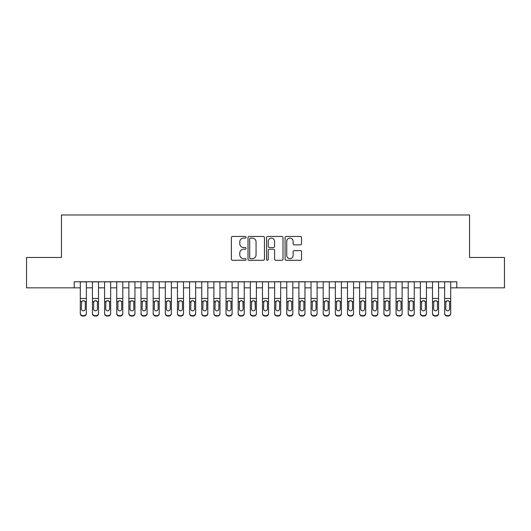 <?xml version="1.0" encoding="UTF-8"?>
<svg xmlns="http://www.w3.org/2000/svg" width="531" height="531" viewBox="0 0 531 531"><rect width="100%" height="100%" fill="white"/><g stroke="black" fill="none" stroke-linecap="round" stroke-linejoin="round"><path stroke-width="0.8" d="M246.072 237.291A0.836 0.836 0 0 0 245.236 236.454L232.571 236.454A1.195 1.195 0 0 0 231.377 237.649L231.377 259.101A1.195 1.195 0 0 0 232.571 260.296L245.236 260.296A0.836 0.836 0 0 0 246.072 259.46A0.836 0.836 0 0 0 245.236 258.63L243.596 258.63A3.817 3.817 0 0 1 239.78 254.814L239.78 253.028A3.817 3.817 0 0 1 243.596 249.212L245.236 249.212A0.836 0.836 0 0 0 246.072 248.375A0.836 0.836 0 0 0 245.236 247.539L243.596 247.539A3.817 3.817 0 0 1 239.78 243.729L239.78 241.937A3.817 3.817 0 0 1 243.596 238.127L245.236 238.127A0.836 0.836 0 0 0 246.072 237.291M300.34 244.857A1.195 1.195 0 0 0 301.528 243.669L301.528 237.649A1.195 1.195 0 0 0 300.34 236.454L286.275 236.454A1.195 1.195 0 0 0 285.081 237.649L285.081 259.101A1.195 1.195 0 0 0 286.275 260.296L300.34 260.296A1.195 1.195 0 0 0 301.528 259.101L301.528 251.833A1.195 1.195 0 0 0 300.34 250.639L294.32 250.639A1.195 1.195 0 0 0 293.125 251.833L293.125 255.438A3.186 3.186 0 0 1 289.939 258.63A3.186 3.186 0 0 1 286.747 255.438L286.747 241.313A3.186 3.186 0 0 1 289.939 238.127A3.186 3.186 0 0 1 293.125 241.313L293.125 243.669A1.195 1.195 0 0 0 294.32 244.857L300.34 244.857M74.221 287.848L26.55 287.848L26.55 257.482L61.463 257.482L61.463 214.975L469.537 214.975L469.537 257.482L504.45 257.482L504.45 287.848L456.779 287.848L456.779 281.775L74.221 281.775L74.221 287.848L80.294 287.848M264.458 237.649A1.195 1.195 0 0 0 263.263 236.454L249.198 236.454A1.195 1.195 0 0 0 248.004 237.649L248.004 259.101A1.195 1.195 0 0 0 249.198 260.296L263.263 260.296A1.195 1.195 0 0 0 264.458 259.101L264.458 237.649M267.737 236.454L281.802 236.454A1.195 1.195 0 0 1 282.996 237.649L282.996 259.101A1.195 1.195 0 0 1 281.802 260.296L275.781 260.296A1.195 1.195 0 0 1 274.587 259.101L274.587 250.4A1.195 1.195 0 0 0 273.399 249.212L269.403 249.212A1.195 1.195 0 0 0 268.215 250.4L268.215 259.46A0.836 0.836 0 0 1 267.378 260.296A0.836 0.836 0 0 1 266.542 259.46L266.542 237.649A1.195 1.195 0 0 1 267.737 236.454M86.361 287.848L92.434 287.848M98.507 287.848L104.58 287.848M110.654 287.848L116.727 287.848M122.8 287.848L128.874 287.848M134.94 287.848L141.014 287.848M147.087 287.848L153.16 287.848M159.234 287.848L165.307 287.848M171.38 287.848L177.447 287.848M183.52 287.848L189.594 287.848M195.667 287.848L201.74 287.848M207.813 287.848L213.887 287.848M219.96 287.848L226.027 287.848M232.1 287.848L238.173 287.848M244.247 287.848L250.32 287.848M256.393 287.848L262.467 287.848M268.533 287.848L274.607 287.848M280.68 287.848L286.753 287.848M292.827 287.848L298.9 287.848M304.973 287.848L311.04 287.848M317.113 287.848L323.187 287.848M329.26 287.848L335.333 287.848M341.406 287.848L347.48 287.848M353.553 287.848L359.62 287.848M365.693 287.848L371.766 287.848M377.84 287.848L383.913 287.848M389.986 287.848L396.06 287.848M402.126 287.848L408.2 287.848M414.273 287.848L420.346 287.848M426.42 287.848L432.493 287.848M438.566 287.848L444.639 287.848M450.706 287.848L456.779 287.848M250.513 238.127A0.836 0.836 0 0 0 249.676 238.957L249.676 257.794A0.836 0.836 0 0 0 250.513 258.63L252.238 258.63A3.817 3.817 0 0 0 256.055 254.814L256.055 241.937A3.817 3.817 0 0 0 252.238 238.127L250.513 238.127M274.587 241.373A3.186 3.186 0 0 0 271.401 238.18A3.186 3.186 0 0 0 268.215 241.373L268.215 246.351A1.195 1.195 0 0 0 269.403 247.539L273.399 247.539A1.195 1.195 0 0 0 274.587 246.351L274.587 241.373M80.294 301.986L80.294 313.23A2.429 2.409 -0 0 0 82.723 315.64L83.931 315.64A2.429 2.409 -0 0 0 86.361 313.23L86.361 313.615A2.429 2.409 180 0 1 83.931 316.025L83.931 315.64M85.272 308.896L85.272 302.497L85.272 308.896A1.945 1.925 180 0 1 83.327 310.821A1.945 1.925 180 0 0 85.272 308.896M81.382 309.274L81.382 308.896A1.945 1.925 180 0 0 83.327 310.821M82.312 300.831L81.382 302.345M84.343 300.831L83.327 300.546L85.053 301.601L85.272 302.497M86.361 281.775L86.361 313.23M80.294 281.775L80.294 313.615A2.429 2.409 180 0 0 82.723 316.025L83.931 316.025M80.294 301.601L81.601 301.601L81.382 308.896M81.601 301.601L83.327 300.546M92.434 301.986L92.434 313.615A2.429 2.409 180 0 0 94.863 316.025L96.078 316.025L96.078 315.64A2.429 2.409 0 0 0 98.507 313.23L98.507 313.615A2.429 2.409 180 0 1 96.078 316.025M97.412 308.896L97.412 302.497L97.412 308.896A1.945 1.925 180 0 1 95.474 310.821A1.945 1.925 180 0 0 97.412 308.896M93.529 309.274L93.529 308.896A1.945 1.925 180 0 0 95.474 310.821M94.458 300.831L93.529 302.345M96.483 300.831L95.474 300.546L97.2 301.601L97.412 302.497M104.58 301.986L104.58 313.615A2.429 2.409 180 0 0 107.01 316.025L108.224 316.025L108.224 315.64A2.429 2.409 0 0 0 110.654 313.23L110.654 313.615A2.429 2.409 180 0 1 108.224 316.025M109.559 308.896L109.559 302.497L109.559 308.896A1.945 1.925 180 0 1 107.614 310.821A1.945 1.925 180 0 0 109.559 308.896M105.676 309.274L105.676 308.896A1.945 1.925 180 0 0 107.614 310.821M106.605 300.831L105.676 302.345M108.629 300.831L107.614 300.546L109.346 301.601L109.559 302.497M116.727 301.986L116.727 313.615A2.429 2.409 180 0 0 119.156 316.025L120.371 316.025L120.371 315.64A2.429 2.409 0 0 0 122.8 313.23L122.8 313.615A2.429 2.409 180 0 1 120.371 316.025M121.705 308.896L121.705 302.497L121.705 308.896A1.945 1.925 180 0 1 119.76 310.821A1.945 1.925 180 0 0 121.705 308.896M117.816 309.274L117.816 308.896A1.945 1.925 180 0 0 119.76 310.821M118.745 300.831L117.816 302.345M120.776 300.831L119.76 300.546L121.493 301.601L121.705 302.497M128.874 301.986L128.874 313.615A2.429 2.409 180 0 0 131.296 316.025L132.511 316.025L132.511 315.64A2.429 2.409 0 0 0 134.94 313.23L134.94 313.615A2.429 2.409 180 0 1 132.511 316.025M133.852 308.896L133.852 302.497L133.852 308.896A1.945 1.925 180 0 1 131.907 310.821A1.945 1.925 180 0 0 133.852 308.896M129.962 309.274L129.962 308.896A1.945 1.925 180 0 0 131.907 310.821M130.891 300.831L129.962 302.345M132.923 300.831L131.907 300.546L133.633 301.601L133.852 302.497M98.507 281.775L98.507 313.615M92.434 281.775L92.434 313.23A2.429 2.409 0 0 0 94.863 315.64L96.078 315.64M94.863 315.64L94.863 316.025A2.429 2.409 180 0 1 92.434 313.615L92.434 313.23L92.434 313.615M92.434 301.601L93.741 301.601L93.529 308.896M93.741 301.601L95.474 300.546M110.654 281.775L110.654 313.615M104.58 281.775L104.58 313.23A2.429 2.409 0 0 0 107.01 315.64L108.224 315.64M107.01 315.64L107.01 316.025A2.429 2.409 180 0 1 104.58 313.615L104.58 313.23L104.58 313.615M104.58 301.601L105.888 301.601L105.676 308.896M105.888 301.601L107.614 300.546M122.8 281.775L122.8 313.615M116.727 281.775L116.727 313.23A2.429 2.409 0 0 0 119.156 315.64L120.371 315.64M119.156 315.64L119.156 316.025A2.429 2.409 180 0 1 116.727 313.615L116.727 313.23L116.727 313.615M116.727 301.601L118.035 301.601L117.816 308.896M118.035 301.601L119.76 300.546M134.94 281.775L134.94 313.615M128.874 281.775L128.874 313.23A2.429 2.409 0 0 0 131.296 315.64L132.511 315.64M131.296 315.64L131.296 316.025A2.429 2.409 180 0 1 128.874 313.615L128.874 313.23L128.874 313.615M128.874 301.601L130.181 301.601L129.962 308.896M130.181 301.601L131.907 300.546M141.014 301.986L141.014 313.615A2.429 2.409 180 0 0 143.443 316.025L144.658 316.025L144.658 315.64A2.429 2.409 0 0 0 147.087 313.23L147.087 313.615A2.429 2.409 180 0 1 144.658 316.025M145.992 308.896L145.992 302.497L145.992 308.896A1.945 1.925 180 0 1 144.054 310.821A1.945 1.925 180 0 0 145.992 308.896M142.109 309.274L142.109 308.896A1.945 1.925 180 0 0 144.054 310.821M143.038 300.831L142.109 302.345M145.063 300.831L144.054 300.546L145.779 301.601L145.992 302.497M147.087 281.775L147.087 313.615M141.014 281.775L141.014 313.23A2.429 2.409 0 0 0 143.443 315.64L144.658 315.64M143.443 315.64L143.443 316.025A2.429 2.409 180 0 1 141.014 313.615L141.014 313.23L141.014 313.615M141.014 301.601L142.321 301.601L142.109 308.896M142.321 301.601L144.054 300.546M153.16 301.986L153.16 313.615A2.429 2.409 180 0 0 155.59 316.025L156.804 316.025L156.804 315.64A2.429 2.409 0 0 0 159.234 313.23L159.234 313.615A2.429 2.409 180 0 1 156.804 316.025M158.138 308.896L158.138 302.497L158.138 308.896A1.945 1.925 180 0 1 156.194 310.821A1.945 1.925 180 0 0 158.138 308.896M154.255 309.274L154.255 308.896A1.945 1.925 180 0 0 156.194 310.821M155.185 300.831L154.255 302.345M157.209 300.831L156.194 300.546L157.926 301.601L158.138 302.497M159.234 281.775L159.234 313.615M153.16 281.775L153.16 313.23A2.429 2.409 0 0 0 155.59 315.64L156.804 315.64M155.59 315.64L155.59 316.025A2.429 2.409 180 0 1 153.16 313.615L153.16 313.23L153.16 313.615M153.16 301.601L154.468 301.601L154.255 308.896M154.468 301.601L156.194 300.546M165.307 301.986L165.307 313.615A2.429 2.409 180 0 0 167.736 316.025L168.951 316.025L168.951 315.64A2.429 2.409 0 0 0 171.38 313.23L171.38 313.615A2.429 2.409 180 0 1 168.951 316.025M170.285 308.896L170.285 302.497L170.285 308.896A1.945 1.925 180 0 1 168.34 310.821A1.945 1.925 180 0 0 170.285 308.896M166.395 309.274L166.395 308.896A1.945 1.925 180 0 0 168.34 310.821M167.325 300.831L166.395 302.345M169.356 300.831L168.34 300.546L170.066 301.601L170.285 302.497M171.38 281.775L171.38 313.615M165.307 281.775L165.307 313.23A2.429 2.409 0 0 0 167.736 315.64L168.951 315.64M167.736 315.64L167.736 316.025A2.429 2.409 180 0 1 165.307 313.615L165.307 313.23L165.307 313.615M165.307 301.601L166.615 301.601L166.395 308.896M166.615 301.601L168.34 300.546M177.447 301.986L177.447 313.615A2.429 2.409 180 0 0 179.876 316.025L181.091 316.025L181.091 315.64A2.429 2.409 0 0 0 183.52 313.23L183.52 313.615A2.429 2.409 180 0 1 181.091 316.025M182.432 308.896L182.432 302.497L182.432 308.896A1.945 1.925 180 0 1 180.487 310.821A1.945 1.925 180 0 0 182.432 308.896M178.542 309.274L178.542 308.896A1.945 1.925 180 0 0 180.487 310.821M179.471 300.831L178.542 302.345M181.502 300.831L180.487 300.546L182.213 301.601L182.432 302.497M183.52 281.775L183.52 313.615M177.447 281.775L177.447 313.23A2.429 2.409 0 0 0 179.876 315.64L181.091 315.64M179.876 315.64L179.876 316.025A2.429 2.409 180 0 1 177.447 313.615L177.447 313.23L177.447 313.615M177.447 301.601L178.761 301.601L178.542 308.896M178.761 301.601L180.487 300.546M189.594 301.986L189.594 313.615A2.429 2.409 180 0 0 192.023 316.025L193.238 316.025L193.238 315.64A2.429 2.409 0 0 0 195.667 313.23L195.667 313.615A2.429 2.409 180 0 1 193.238 316.025M194.572 308.896L194.572 302.497L194.572 308.896A1.945 1.925 180 0 1 192.634 310.821A1.945 1.925 180 0 0 194.572 308.896M190.689 309.274L190.689 308.896A1.945 1.925 180 0 0 192.634 310.821M191.618 300.831L190.689 302.345M193.642 300.831L192.634 300.546L194.359 301.601L194.572 302.497M195.667 281.775L195.667 313.615M189.594 281.775L189.594 313.23A2.429 2.409 0 0 0 192.023 315.64L193.238 315.64M192.023 315.64L192.023 316.025A2.429 2.409 180 0 1 189.594 313.615L189.594 313.23L189.594 313.615M189.594 301.601L190.901 301.601L190.689 308.896M190.901 301.601L192.634 300.546M201.74 301.986L201.74 313.615A2.429 2.409 180 0 0 204.169 316.025L205.384 316.025L205.384 315.64A2.429 2.409 0 0 0 207.813 313.23L207.813 313.615A2.429 2.409 180 0 1 205.384 316.025M206.718 308.896L206.718 302.497L206.718 308.896A1.945 1.925 180 0 1 204.774 310.821A1.945 1.925 180 0 0 206.718 308.896M202.835 309.274L202.835 308.896A1.945 1.925 180 0 0 204.774 310.821M203.765 300.831L202.835 302.345M205.789 300.831L204.774 300.546L206.506 301.601L206.718 302.497M207.813 281.775L207.813 313.615M201.74 281.775L201.74 313.23A2.429 2.409 0 0 0 204.169 315.64L205.384 315.64M204.169 315.64L204.169 316.025A2.429 2.409 180 0 1 201.74 313.615L201.74 313.23L201.74 313.615M201.74 301.601L203.048 301.601L202.835 308.896M203.048 301.601L204.774 300.546M213.887 301.986L213.887 313.615A2.429 2.409 180 0 0 216.316 316.025L217.531 316.025L217.531 315.64A2.429 2.409 0 0 0 219.96 313.23L219.96 313.615A2.429 2.409 180 0 1 217.531 316.025M218.865 308.896L218.865 302.497L218.865 308.896A1.945 1.925 180 0 1 216.92 310.821A1.945 1.925 180 0 0 218.865 308.896M214.975 309.274L214.975 308.896A1.945 1.925 180 0 0 216.92 310.821M215.905 300.831L214.975 302.345M217.936 300.831L216.92 300.546L218.646 301.601L218.865 302.497M219.96 281.775L219.96 313.615M213.887 281.775L213.887 313.23A2.429 2.409 0 0 0 216.316 315.64L217.531 315.64M216.316 315.64L216.316 316.025A2.429 2.409 180 0 1 213.887 313.615L213.887 313.23L213.887 313.615M213.887 301.601L215.194 301.601L214.975 308.896M215.194 301.601L216.92 300.546M226.027 301.986L226.027 313.615A2.429 2.409 180 0 0 228.456 316.025L229.671 316.025L229.671 315.64A2.429 2.409 0 0 0 232.1 313.23L232.1 313.615A2.429 2.409 180 0 1 229.671 316.025M231.012 308.896L231.012 302.497L231.012 308.896A1.945 1.925 180 0 1 229.067 310.821A1.945 1.925 180 0 0 231.012 308.896M227.122 309.274L227.122 308.896A1.945 1.925 180 0 0 229.067 310.821M228.051 300.831L227.122 302.345M230.082 300.831L229.067 300.546L230.793 301.601L231.012 302.497M232.1 281.775L232.1 313.615M226.027 281.775L226.027 313.23A2.429 2.409 0 0 0 228.456 315.64L229.671 315.64M228.456 315.64L228.456 316.025A2.429 2.409 180 0 1 226.027 313.615L226.027 313.23L226.027 313.615M226.027 301.601L227.334 301.601L227.122 308.896M227.334 301.601L229.067 300.546M244.247 281.775L244.247 313.615A2.429 2.409 180 0 1 241.817 316.025L241.817 315.64A2.429 2.409 0 0 0 244.247 313.23L244.247 313.615M238.173 281.775L238.173 313.23A2.429 2.409 0 0 0 240.603 315.64L241.817 315.64M240.603 315.64L240.603 316.025A2.429 2.409 180 0 1 238.173 313.615A2.429 2.409 180 0 0 240.603 316.025L241.817 316.025M242.939 301.601L243.152 308.896A1.945 1.925 180 0 1 241.213 310.821A1.945 1.925 180 0 1 239.269 308.896L239.481 301.601L241.213 300.546L242.939 301.601L244.247 301.601M238.173 313.615L238.173 301.986M256.393 281.775L256.393 313.615A2.429 2.409 180 0 1 253.964 316.025L253.964 315.64A2.429 2.409 0 0 0 256.393 313.23L256.393 313.615M250.32 281.775L250.32 313.23A2.429 2.409 0 0 0 252.749 315.64L253.964 315.64M252.749 315.64L252.749 316.025A2.429 2.409 180 0 1 250.32 313.615A2.429 2.409 180 0 0 252.749 316.025L253.964 316.025M255.086 301.601L255.298 308.896A1.945 1.925 180 0 1 253.353 310.821A1.945 1.925 180 0 1 251.415 308.896L251.628 301.601L253.353 300.546L255.086 301.601L256.393 301.601M250.32 313.615L250.32 301.986M241.213 310.821A1.945 1.925 180 0 0 243.152 308.896L243.152 302.497M239.269 309.274L239.269 308.896M240.198 300.831L239.269 302.345M242.222 300.831L241.213 300.546M253.353 310.821A1.945 1.925 180 0 0 255.298 308.896L255.298 302.497M251.415 309.274L251.415 308.896M252.344 300.831L251.415 302.345M254.369 300.831L253.353 300.546M262.467 301.986L262.467 313.615A2.429 2.409 180 0 0 264.896 316.025L266.104 316.025L266.104 315.64A2.429 2.409 0 0 0 268.533 313.23L268.533 313.615A2.429 2.409 180 0 1 266.104 316.025M267.445 308.896L267.445 302.497L267.445 308.896A1.945 1.925 180 0 1 265.5 310.821A1.945 1.925 180 0 0 267.445 308.896M263.555 309.274L263.555 308.896A1.945 1.925 180 0 0 265.5 310.821M264.484 300.831L263.555 302.345M266.516 300.831L265.5 300.546L267.226 301.601L267.445 302.497M268.533 281.775L268.533 313.615M262.467 281.775L262.467 313.23A2.429 2.409 0 0 0 264.896 315.64L266.104 315.64M264.896 315.64L264.896 316.025A2.429 2.409 180 0 1 262.467 313.615L262.467 313.23L262.467 313.615M262.467 301.601L263.774 301.601L263.555 308.896M263.774 301.601L265.5 300.546M274.607 301.986L274.607 313.615A2.429 2.409 180 0 0 277.036 316.025L278.251 316.025L278.251 315.64A2.429 2.409 0 0 0 280.68 313.23L280.68 313.615A2.429 2.409 180 0 1 278.251 316.025M279.585 308.896L279.585 302.497L279.585 308.896A1.945 1.925 180 0 1 277.647 310.821A1.945 1.925 180 0 0 279.585 308.896M275.702 309.274L275.702 308.896A1.945 1.925 180 0 0 277.647 310.821M276.631 300.831L275.702 302.345M278.656 300.831L277.647 300.546L279.372 301.601L279.585 302.497M280.68 281.775L280.68 313.615M274.607 281.775L274.607 313.23A2.429 2.409 0 0 0 277.036 315.64L278.251 315.64M277.036 315.64L277.036 316.025A2.429 2.409 180 0 1 274.607 313.615L274.607 313.23L274.607 313.615M274.607 301.601L275.914 301.601L275.702 308.896M275.914 301.601L277.647 300.546M286.753 301.986L286.753 313.615A2.429 2.409 180 0 0 289.183 316.025L290.397 316.025L290.397 315.64A2.429 2.409 0 0 0 292.827 313.23L292.827 313.615A2.429 2.409 180 0 1 290.397 316.025M291.731 308.896L291.731 302.497L291.731 308.896A1.945 1.925 180 0 1 289.787 310.821A1.945 1.925 180 0 0 291.731 308.896M287.848 309.274L287.848 308.896A1.945 1.925 180 0 0 289.787 310.821M288.778 300.831L287.848 302.345M290.802 300.831L289.787 300.546L291.519 301.601L291.731 302.497M292.827 281.775L292.827 313.615M286.753 281.775L286.753 313.23A2.429 2.409 0 0 0 289.183 315.64L290.397 315.64M289.183 315.64L289.183 316.025A2.429 2.409 180 0 1 286.753 313.615L286.753 313.23L286.753 313.615M286.753 301.601L288.061 301.601L287.848 308.896M288.061 301.601L289.787 300.546M298.9 301.986L298.9 313.615A2.429 2.409 180 0 0 301.329 316.025L302.544 316.025L302.544 315.64A2.429 2.409 0 0 0 304.973 313.23L304.973 313.615A2.429 2.409 180 0 1 302.544 316.025M303.878 308.896L303.878 302.497L303.878 308.896A1.945 1.925 180 0 1 301.933 310.821A1.945 1.925 180 0 0 303.878 308.896M299.988 309.274L299.988 308.896A1.945 1.925 180 0 0 301.933 310.821M300.918 300.831L299.988 302.345M302.949 300.831L301.933 300.546L303.666 301.601L303.878 302.497M304.973 281.775L304.973 313.615M298.9 281.775L298.9 313.23A2.429 2.409 0 0 0 301.329 315.64L302.544 315.64M301.329 315.64L301.329 316.025A2.429 2.409 180 0 1 298.9 313.615L298.9 313.23L298.9 313.615M298.9 301.601L300.207 301.601L299.988 308.896M300.207 301.601L301.933 300.546M311.04 301.986L311.04 313.615A2.429 2.409 180 0 0 313.469 316.025L314.684 316.025L314.684 315.64A2.429 2.409 0 0 0 317.113 313.23L317.113 313.615A2.429 2.409 180 0 1 314.684 316.025M316.025 308.896L316.025 302.497L316.025 308.896A1.945 1.925 180 0 1 314.08 310.821A1.945 1.925 180 0 0 316.025 308.896M312.135 309.274L312.135 308.896A1.945 1.925 180 0 0 314.08 310.821M313.064 300.831L312.135 302.345M315.095 300.831L314.08 300.546L315.806 301.601L316.025 302.497M317.113 281.775L317.113 313.615M311.04 281.775L311.04 313.23A2.429 2.409 0 0 0 313.469 315.64L314.684 315.64M313.469 315.64L313.469 316.025A2.429 2.409 180 0 1 311.04 313.615L311.04 313.23L311.04 313.615M311.04 301.601L312.354 301.601L312.135 308.896M312.354 301.601L314.08 300.546M323.187 301.986L323.187 313.615A2.429 2.409 180 0 0 325.616 316.025L326.83 316.025L326.83 315.64A2.429 2.409 0 0 0 329.26 313.23L329.26 313.615A2.429 2.409 180 0 1 326.83 316.025M328.165 308.896L328.165 302.497L328.165 308.896A1.945 1.925 180 0 1 326.226 310.821A1.945 1.925 180 0 0 328.165 308.896M324.282 309.274L324.282 308.896A1.945 1.925 180 0 0 326.226 310.821M325.211 300.831L324.282 302.345M327.235 300.831L326.226 300.546L327.952 301.601L328.165 302.497M329.26 281.775L329.26 313.615M323.187 281.775L323.187 313.23A2.429 2.409 0 0 0 325.616 315.64L326.83 315.64M325.616 315.64L325.616 316.025A2.429 2.409 180 0 1 323.187 313.615L323.187 313.23L323.187 313.615M323.187 301.601L324.494 301.601L324.282 308.896M324.494 301.601L326.226 300.546M335.333 301.986L335.333 313.615A2.429 2.409 180 0 0 337.762 316.025L338.977 316.025L338.977 315.64A2.429 2.409 0 0 0 341.406 313.23L341.406 313.615A2.429 2.409 180 0 1 338.977 316.025M340.311 308.896L340.311 302.497L340.311 308.896A1.945 1.925 180 0 1 338.366 310.821A1.945 1.925 180 0 0 340.311 308.896M336.428 309.274L336.428 308.896A1.945 1.925 180 0 0 338.366 310.821M337.358 300.831L336.428 302.345M339.382 300.831L338.366 300.546L340.099 301.601L340.311 302.497M341.406 281.775L341.406 313.615M335.333 281.775L335.333 313.23A2.429 2.409 0 0 0 337.762 315.64L338.977 315.64M337.762 315.64L337.762 316.025A2.429 2.409 180 0 1 335.333 313.615L335.333 313.23L335.333 313.615M335.333 301.601L336.641 301.601L336.428 308.896M336.641 301.601L338.366 300.546M347.48 301.986L347.48 313.615A2.429 2.409 180 0 0 349.909 316.025L351.124 316.025L351.124 315.64A2.429 2.409 0 0 0 353.553 313.23L353.553 313.615A2.429 2.409 180 0 1 351.124 316.025M352.458 308.896L352.458 302.497L352.458 308.896A1.945 1.925 180 0 1 350.513 310.821A1.945 1.925 180 0 0 352.458 308.896M348.568 309.274L348.568 308.896A1.945 1.925 180 0 0 350.513 310.821M349.498 300.831L348.568 302.345M351.529 300.831L350.513 300.546L352.239 301.601L352.458 302.497M353.553 281.775L353.553 313.615M347.48 281.775L347.48 313.23A2.429 2.409 0 0 0 349.909 315.64L351.124 315.64M349.909 315.64L349.909 316.025A2.429 2.409 180 0 1 347.48 313.615L347.48 313.23L347.48 313.615M347.48 301.601L348.787 301.601L348.568 308.896M348.787 301.601L350.513 300.546M359.62 301.986L359.62 313.615A2.429 2.409 180 0 0 362.049 316.025L363.264 316.025L363.264 315.64A2.429 2.409 0 0 0 365.693 313.23L365.693 313.615A2.429 2.409 180 0 1 363.264 316.025M364.605 308.896L364.605 302.497L364.605 308.896A1.945 1.925 180 0 1 362.66 310.821A1.945 1.925 180 0 0 364.605 308.896M360.715 309.274L360.715 308.896A1.945 1.925 180 0 0 362.66 310.821M361.644 300.831L360.715 302.345M363.675 300.831L362.66 300.546L364.385 301.601L364.605 302.497M371.766 301.986L371.766 313.615A2.429 2.409 180 0 0 374.196 316.025L375.41 316.025L375.41 315.64A2.429 2.409 0 0 0 377.84 313.23L377.84 313.615A2.429 2.409 180 0 1 375.41 316.025M376.744 308.896L376.744 302.497L376.744 308.896A1.945 1.925 180 0 1 374.806 310.821A1.945 1.925 180 0 0 376.744 308.896M372.862 309.274L372.862 308.896A1.945 1.925 180 0 0 374.806 310.821M373.791 300.831L372.862 302.345M375.815 300.831L374.806 300.546L376.532 301.601L376.744 302.497M383.913 301.986L383.913 313.615A2.429 2.409 180 0 0 386.342 316.025L387.557 316.025L387.557 315.64A2.429 2.409 0 0 0 389.986 313.23L389.986 313.615A2.429 2.409 180 0 1 387.557 316.025M388.891 308.896L388.891 302.497L388.891 308.896A1.945 1.925 180 0 1 386.946 310.821A1.945 1.925 180 0 0 388.891 308.896M385.008 309.274L385.008 308.896A1.945 1.925 180 0 0 386.946 310.821M385.937 300.831L385.008 302.345M387.962 300.831L386.946 300.546L388.679 301.601L388.891 302.497M365.693 281.775L365.693 313.615M359.62 281.775L359.62 313.23A2.429 2.409 0 0 0 362.049 315.64L363.264 315.64M362.049 315.64L362.049 316.025A2.429 2.409 180 0 1 359.62 313.615L359.62 313.23L359.62 313.615M359.62 301.601L360.934 301.601L360.715 308.896M360.934 301.601L362.66 300.546M377.84 281.775L377.84 313.615M371.766 281.775L371.766 313.23A2.429 2.409 0 0 0 374.196 315.64L375.41 315.64M374.196 315.64L374.196 316.025A2.429 2.409 180 0 1 371.766 313.615L371.766 313.23L371.766 313.615M371.766 301.601L373.074 301.601L372.862 308.896M373.074 301.601L374.806 300.546M389.986 281.775L389.986 313.615M383.913 281.775L383.913 313.23A2.429 2.409 0 0 0 386.342 315.64L387.557 315.64M386.342 315.64L386.342 316.025A2.429 2.409 180 0 1 383.913 313.615L383.913 313.23L383.913 313.615M383.913 301.601L385.221 301.601L385.008 308.896M385.221 301.601L386.946 300.546M396.06 301.986L396.06 313.615A2.429 2.409 180 0 0 398.489 316.025L399.704 316.025L399.704 315.64A2.429 2.409 0 0 0 402.126 313.23L402.126 313.615A2.429 2.409 180 0 1 399.704 316.025M401.038 308.896L401.038 302.497L401.038 308.896A1.945 1.925 180 0 1 399.093 310.821A1.945 1.925 180 0 0 401.038 308.896M397.148 309.274L397.148 308.896A1.945 1.925 180 0 0 399.093 310.821M398.077 300.831L397.148 302.345M400.108 300.831L399.093 300.546L400.819 301.601L401.038 302.497M402.126 281.775L402.126 313.615M396.06 281.775L396.06 313.23A2.429 2.409 0 0 0 398.489 315.64L399.704 315.64M398.489 315.64L398.489 316.025A2.429 2.409 180 0 1 396.06 313.615L396.06 313.23L396.06 313.615M396.06 301.601L397.367 301.601L397.148 308.896M397.367 301.601L399.093 300.546M408.2 301.986L408.2 313.615A2.429 2.409 180 0 0 410.629 316.025L411.844 316.025L411.844 315.64A2.429 2.409 0 0 0 414.273 313.23L414.273 313.615A2.429 2.409 180 0 1 411.844 316.025M413.184 308.896L413.184 302.497L413.184 308.896A1.945 1.925 180 0 1 411.24 310.821A1.945 1.925 180 0 0 413.184 308.896M409.295 309.274L409.295 308.896A1.945 1.925 180 0 0 411.24 310.821M410.224 300.831L409.295 302.345M412.255 300.831L411.24 300.546L412.965 301.601L413.184 302.497M414.273 281.775L414.273 313.615M408.2 281.775L408.2 313.23A2.429 2.409 0 0 0 410.629 315.64L411.844 315.64M410.629 315.64L410.629 316.025A2.429 2.409 180 0 1 408.2 313.615L408.2 313.23L408.2 313.615M408.2 301.601L409.507 301.601L409.295 308.896M409.507 301.601L411.24 300.546M420.346 301.986L420.346 313.615A2.429 2.409 180 0 0 422.776 316.025L423.99 316.025L423.99 315.64A2.429 2.409 0 0 0 426.42 313.23L426.42 313.615A2.429 2.409 180 0 1 423.99 316.025M425.324 308.896L425.324 302.497L425.324 308.896A1.945 1.925 180 0 1 423.386 310.821A1.945 1.925 180 0 0 425.324 308.896M421.441 309.274L421.441 308.896A1.945 1.925 180 0 0 423.386 310.821M422.371 300.831L421.441 302.345M424.395 300.831L423.386 300.546L425.112 301.601L425.324 302.497M426.42 281.775L426.42 313.615M420.346 281.775L420.346 313.23A2.429 2.409 0 0 0 422.776 315.64L423.99 315.64M422.776 315.64L422.776 316.025A2.429 2.409 180 0 1 420.346 313.615L420.346 313.23L420.346 313.615M420.346 301.601L421.654 301.601L421.441 308.896M421.654 301.601L423.386 300.546M432.493 301.986L432.493 313.615A2.429 2.409 180 0 0 434.922 316.025L436.137 316.025L436.137 315.64A2.429 2.409 0 0 0 438.566 313.23L438.566 313.615A2.429 2.409 180 0 1 436.137 316.025M437.471 308.896L437.471 302.497L437.471 308.896A1.945 1.925 180 0 1 435.526 310.821A1.945 1.925 180 0 0 437.471 308.896M433.588 309.274L433.588 308.896A1.945 1.925 180 0 0 435.526 310.821M434.517 300.831L433.588 302.345M436.542 300.831L435.526 300.546L437.259 301.601L437.471 302.497M438.566 281.775L438.566 313.615M432.493 281.775L432.493 313.23A2.429 2.409 0 0 0 434.922 315.64L436.137 315.64M434.922 315.64L434.922 316.025A2.429 2.409 180 0 1 432.493 313.615L432.493 313.23L432.493 313.615M432.493 301.601L433.8 301.601L433.588 308.896M433.8 301.601L435.526 300.546M444.639 301.986L444.639 313.615A2.429 2.409 180 0 0 447.069 316.025L448.277 316.025L448.277 315.64A2.429 2.409 0 0 0 450.706 313.23L450.706 313.615A2.429 2.409 180 0 1 448.277 316.025M449.618 308.896L449.618 302.497L449.618 308.896A1.945 1.925 180 0 1 447.673 310.821A1.945 1.925 180 0 0 449.618 308.896M445.728 309.274L445.728 308.896A1.945 1.925 180 0 0 447.673 310.821M446.657 300.831L445.728 302.345M448.688 300.831L447.673 300.546L449.399 301.601L449.618 302.497M450.706 281.775L450.706 313.615M444.639 281.775L444.639 313.23A2.429 2.409 0 0 0 447.069 315.64L448.277 315.64M447.069 315.64L447.069 316.025A2.429 2.409 180 0 1 444.639 313.615L444.639 313.23L444.639 313.615M444.639 301.601L445.947 301.601L445.728 308.896M445.947 301.601L447.673 300.546M85.053 301.601L86.361 301.601M80.294 298.462L86.361 298.462M80.294 281.861L86.361 281.861M82.723 315.64L82.723 316.025M97.2 301.601L98.507 301.601M92.434 298.462L98.507 298.462M92.434 281.861L98.507 281.861M109.346 301.601L110.654 301.601M104.58 298.462L110.654 298.462M104.58 281.861L110.654 281.861M121.493 301.601L122.8 301.601M116.727 298.462L122.8 298.462M116.727 281.861L122.8 281.861M133.633 301.601L134.94 301.601M128.874 298.462L134.94 298.462M128.874 281.861L134.94 281.861M145.779 301.601L147.087 301.601M141.014 298.462L147.087 298.462M141.014 281.861L147.087 281.861M157.926 301.601L159.234 301.601M153.16 298.462L159.234 298.462M153.16 281.861L159.234 281.861M170.066 301.601L171.38 301.601M165.307 298.462L171.38 298.462M165.307 281.861L171.38 281.861M182.213 301.601L183.52 301.601M177.447 298.462L183.52 298.462M177.447 281.861L183.52 281.861M194.359 301.601L195.667 301.601M189.594 298.462L195.667 298.462M189.594 281.861L195.667 281.861M206.506 301.601L207.813 301.601M201.74 298.462L207.813 298.462M201.74 281.861L207.813 281.861M218.646 301.601L219.96 301.601M213.887 298.462L219.96 298.462M213.887 281.861L219.96 281.861M230.793 301.601L232.1 301.601M226.027 298.462L232.1 298.462M226.027 281.861L232.1 281.861M238.173 301.601L239.481 301.601M238.173 298.462L244.247 298.462M238.173 281.861L244.247 281.861M250.32 301.601L251.628 301.601M250.32 298.462L256.393 298.462M250.32 281.861L256.393 281.861M267.226 301.601L268.533 301.601M262.467 298.462L268.533 298.462M262.467 281.861L268.533 281.861M279.372 301.601L280.68 301.601M274.607 298.462L280.68 298.462M274.607 281.861L280.68 281.861M291.519 301.601L292.827 301.601M286.753 298.462L292.827 298.462M286.753 281.861L292.827 281.861M303.666 301.601L304.973 301.601M298.9 298.462L304.973 298.462M298.9 281.861L304.973 281.861M315.806 301.601L317.113 301.601M311.04 298.462L317.113 298.462M311.04 281.861L317.113 281.861M327.952 301.601L329.26 301.601M323.187 298.462L329.26 298.462M323.187 281.861L329.26 281.861M340.099 301.601L341.406 301.601M335.333 298.462L341.406 298.462M335.333 281.861L341.406 281.861M352.239 301.601L353.553 301.601M347.48 298.462L353.553 298.462M347.48 281.861L353.553 281.861M364.385 301.601L365.693 301.601M359.62 298.462L365.693 298.462M359.62 281.861L365.693 281.861M376.532 301.601L377.84 301.601M371.766 298.462L377.84 298.462M371.766 281.861L377.84 281.861M388.679 301.601L389.986 301.601M383.913 298.462L389.986 298.462M383.913 281.861L389.986 281.861M400.819 301.601L402.126 301.601M396.06 298.462L402.126 298.462M396.06 281.861L402.126 281.861M412.965 301.601L414.273 301.601M408.2 298.462L414.273 298.462M408.2 281.861L414.273 281.861M425.112 301.601L426.42 301.601M420.346 298.462L426.42 298.462M420.346 281.861L426.42 281.861M437.259 301.601L438.566 301.601M432.493 298.462L438.566 298.462M432.493 281.861L438.566 281.861M449.399 301.601L450.706 301.601M444.639 298.462L450.706 298.462M444.639 281.861L450.706 281.861"/></g></svg>
